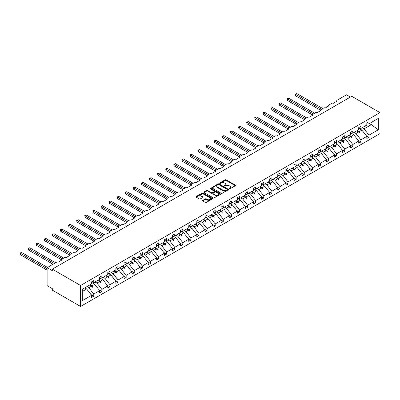 <?xml version="1.0" encoding="UTF-8"?>
<svg xmlns="http://www.w3.org/2000/svg" width="400" height="400" viewBox="0 0 400 400"><rect width="100%" height="100%" fill="white"/><g stroke="black" fill="none" stroke-linecap="round" stroke-linejoin="round"><path stroke-width="0.6" d="M229.19 188.835A0.505 0.29 0 0 0 229.905 188.835L235.315 185.71A0.72 0.415 0 0 0 235.525 185.415A0.72 0.415 0 0 0 235.315 185.12L226.145 179.83A0.72 0.415 0 0 0 225.13 179.83L219.715 182.95A0.505 0.29 0 0 0 220.43 183.365L221.13 182.96A2.305 1.33 0 0 1 224.39 182.96L225.155 183.4A2.305 1.33 0 0 1 225.83 184.34A2.305 1.33 0 0 1 225.155 185.285L224.455 185.685A0.505 0.29 0 0 0 225.165 186.1L225.865 185.695A2.305 1.33 0 0 1 229.125 185.695L229.89 186.135A2.305 1.33 0 0 1 230.565 187.075A2.305 1.33 0 0 1 229.89 188.015L229.19 188.42A0.505 0.29 0 0 0 229.19 188.835L229.19 188.42M202.77 200.355A0.72 0.415 0 0 0 202.555 200.65A0.72 0.415 0 0 0 202.77 200.94L205.34 202.425A0.72 0.415 0 0 0 206.36 202.425L212.37 198.955A0.72 0.415 0 0 0 212.58 198.665A0.72 0.415 0 0 0 212.37 198.37L203.2 193.075A0.72 0.415 0 0 0 202.18 193.075L196.17 196.545A0.72 0.415 0 0 0 195.96 196.84A0.72 0.415 0 0 0 196.17 197.135L199.28 198.93A0.72 0.415 0 0 0 200.3 198.93L202.87 197.445A0.72 0.415 0 0 0 203.08 197.15A0.72 0.415 0 0 0 202.87 196.855L201.33 195.965A1.925 1.11 0 0 1 200.765 195.18A1.925 1.11 0 0 1 201.955 194.15A1.925 1.11 0 0 1 204.055 194.39L210.09 197.875A1.925 1.11 0 0 1 210.655 198.665A1.925 1.11 0 0 1 209.465 199.69A1.925 1.11 0 0 1 207.365 199.45L206.36 198.87A0.72 0.415 0 0 0 205.34 198.87L202.77 200.355L202.77 200.94L205.34 199.47L205.34 198.87M380 112.625L80.585 285.49L80.585 306.46L380 133.595L380 112.625L351.72 96.295L52.3 269.16L52.3 270.66L47.115 267.665L56.56 262.21A1.1 0.635 180 0 1 58.115 262.21L61.85 260.055A1.1 0.635 0 0 1 61.53 259.605A1.1 0.635 0 0 1 61.85 259.155L64.655 257.535A1.1 0.635 180 0 1 66.21 257.535L69.945 255.38A1.1 0.635 0 0 1 69.625 254.93A1.1 0.635 0 0 1 69.945 254.48L72.75 252.865A1.1 0.635 180 0 1 74.305 252.865L78.04 250.705A1.1 0.635 0 0 1 77.72 250.255A1.1 0.635 0 0 1 78.04 249.805L80.845 248.19A1.1 0.635 180 0 1 82.4 248.19L86.135 246.035A1.1 0.635 0 0 1 85.815 245.585A1.1 0.635 0 0 1 86.135 245.135L88.94 243.515A1.1 0.635 180 0 1 90.495 243.515L94.23 241.36A1.1 0.635 0 0 1 93.91 240.91A1.1 0.635 0 0 1 94.23 240.46L97.035 238.84A1.1 0.635 180 0 1 98.59 238.84L102.325 236.685A1.1 0.635 0 0 1 102.005 236.235A1.1 0.635 0 0 1 102.325 235.785L105.13 234.17A1.1 0.635 180 0 1 106.685 234.17L110.42 232.01A1.1 0.635 0 0 1 110.1 231.56A1.1 0.635 0 0 1 110.42 231.115L113.225 229.495A1.1 0.635 180 0 1 114.78 229.495L118.515 227.34A1.1 0.635 0 0 1 118.195 226.89A1.1 0.635 0 0 1 118.515 226.44L121.32 224.82A1.1 0.635 180 0 1 122.875 224.82L126.61 222.665A1.1 0.635 0 0 1 126.29 222.215A1.1 0.635 0 0 1 126.61 221.765L129.415 220.15A1.1 0.635 180 0 1 130.97 220.15L134.705 217.99A1.1 0.635 0 0 1 134.385 217.54A1.1 0.635 0 0 1 134.705 217.09L137.51 215.475A1.1 0.635 180 0 1 139.065 215.475L142.8 213.315A1.1 0.635 0 0 1 142.48 212.865A1.1 0.635 0 0 1 142.8 212.42L145.605 210.8A1.1 0.635 180 0 1 147.16 210.8L150.895 208.645A1.1 0.635 0 0 1 150.575 208.195A1.1 0.635 0 0 1 150.895 207.745L153.7 206.125A1.1 0.635 180 0 1 155.255 206.125L158.99 203.97A1.1 0.635 0 0 1 158.67 203.52A1.1 0.635 0 0 1 158.99 203.07L161.795 201.455A1.1 0.635 180 0 1 163.35 201.455L167.085 199.295A1.1 0.635 0 0 1 166.765 198.845A1.1 0.635 0 0 1 167.085 198.395L169.89 196.78A1.1 0.635 180 0 1 171.445 196.78L175.185 194.62A1.1 0.635 0 0 1 174.86 194.175A1.1 0.635 0 0 1 175.185 193.725L177.985 192.105A1.1 0.635 180 0 1 179.54 192.105L183.28 189.95A1.1 0.635 0 0 1 182.955 189.5A1.1 0.635 0 0 1 183.28 189.05L186.08 187.43A1.1 0.635 180 0 1 187.635 187.43L191.375 185.275A1.1 0.635 0 0 1 191.05 184.825A1.1 0.635 0 0 1 191.375 184.375L194.175 182.76A1.1 0.635 180 0 1 195.73 182.76L199.47 180.6A1.1 0.635 0 0 1 199.145 180.15A1.1 0.635 0 0 1 199.47 179.7L202.27 178.085A1.1 0.635 180 0 1 203.825 178.085L207.565 175.925A1.1 0.635 0 0 1 207.24 175.48A1.1 0.635 0 0 1 207.565 175.03L210.365 173.41A1.1 0.635 180 0 1 211.92 173.41L215.66 171.255A1.1 0.635 0 0 1 215.335 170.805A1.1 0.635 0 0 1 215.66 170.355L218.46 168.735A1.1 0.635 180 0 1 220.015 168.735L223.755 166.58A1.1 0.635 0 0 1 223.43 166.13A1.1 0.635 0 0 1 223.755 165.68L226.555 164.065A1.1 0.635 180 0 1 228.11 164.065L231.85 161.905A1.1 0.635 0 0 1 231.525 161.455A1.1 0.635 0 0 1 231.85 161.005L234.65 159.39A1.1 0.635 180 0 1 236.205 159.39L239.945 157.235A1.1 0.635 0 0 1 239.62 156.785A1.1 0.635 0 0 1 239.945 156.335L242.745 154.715A1.1 0.635 180 0 1 244.305 154.715L248.04 152.56A1.1 0.635 0 0 1 247.715 152.11A1.1 0.635 0 0 1 248.04 151.66L250.84 150.04A1.1 0.635 180 0 1 252.4 150.04L256.135 147.885A1.1 0.635 0 0 1 255.81 147.435A1.1 0.635 0 0 1 256.135 146.985L258.935 145.37A1.1 0.635 180 0 1 260.495 145.37L264.23 143.21A1.1 0.635 0 0 1 263.905 142.76A1.1 0.635 0 0 1 264.23 142.315L267.03 140.695A1.1 0.635 180 0 1 268.59 140.695L272.325 138.54A1.1 0.635 0 0 1 272 138.09A1.1 0.635 0 0 1 272.325 137.64L275.125 136.02A1.1 0.635 180 0 1 276.685 136.02L280.42 133.865A1.1 0.635 0 0 1 280.095 133.415A1.1 0.635 0 0 1 280.42 132.965L283.22 131.345A1.1 0.635 180 0 1 284.78 131.345L288.515 129.19A1.1 0.635 0 0 1 288.19 128.74A1.1 0.635 0 0 1 288.515 128.29L291.315 126.675A1.1 0.635 180 0 1 292.875 126.675L296.61 124.515A1.1 0.635 0 0 1 296.285 124.065A1.1 0.635 0 0 1 296.61 123.62L299.41 122A1.1 0.635 180 0 1 300.97 122L304.705 119.845A1.1 0.635 0 0 1 304.38 119.395A1.1 0.635 0 0 1 304.705 118.945L307.505 117.325A1.1 0.635 180 0 1 309.065 117.325L312.8 115.17A1.1 0.635 0 0 1 312.48 114.72A1.1 0.635 0 0 1 312.8 114.27L315.6 112.655A1.1 0.635 180 0 1 317.16 112.655L320.895 110.495A1.1 0.635 0 0 1 320.575 110.045A1.1 0.635 0 0 1 320.895 109.595L323.695 107.98A1.1 0.635 180 0 1 325.255 107.98L328.99 105.82A1.1 0.635 0 0 1 328.67 105.375A1.1 0.635 0 0 1 328.99 104.925L331.79 103.305A1.1 0.635 180 0 1 333.35 103.305L337.085 101.15A1.1 0.635 0 0 1 336.765 100.7A1.1 0.635 0 0 1 337.085 100.25L346.53 94.795L350.42 97.045M80.585 285.49L52.3 269.16M221.18 193.28A0.72 0.415 0 0 0 222.2 193.28L228.21 189.81A0.72 0.415 0 0 0 228.42 189.515A0.72 0.415 0 0 0 228.21 189.225L219.04 183.93A0.72 0.415 0 0 0 218.025 183.93L212.015 187.4A0.72 0.415 0 0 0 211.8 187.695A0.72 0.415 0 0 0 212.015 187.99L221.18 193.28M210.455 188.945A0.505 0.29 0 0 1 210.97 189.015L210.97 188.415L220.29 193.795A0.72 0.415 0 0 1 220.5 194.09A0.72 0.415 0 0 1 220.29 194.385L214.28 197.855A0.72 0.415 0 0 1 213.26 197.855L204.09 192.56L204.09 191.975A0.72 0.415 0 0 0 203.88 192.265A0.72 0.415 0 0 0 204.09 192.56M204.09 191.975L206.665 190.49A0.72 0.415 0 0 1 207.685 190.49L211.4 192.635A0.72 0.415 0 0 0 212.42 192.635L214.125 191.65A0.72 0.415 0 0 0 214.34 191.355A0.72 0.415 0 0 0 214.125 191.06L210.255 188.825A0.505 0.29 0 0 1 210.97 188.415M82.275 291.525L86.655 288.995L91.585 295.3L82.275 300.675L82.275 289.32L91.585 283.945L91.585 281.835L93.765 280.575L93.765 282.69L91.585 282.96M91.01 294.565L93.765 296.155L93.765 294.045L99.68 290.63L94.75 284.32L92.25 282.875M86.925 286.635L88.835 287.735L93.765 294.045M93.765 282.69L99.68 279.275L99.68 277.16L101.86 275.9L101.86 278.015L99.68 278.285M99.105 289.89L101.86 291.48L101.86 289.37L107.775 285.955L102.845 279.645L100.345 278.205M95.02 281.96L96.93 283.065L101.86 289.37M101.86 278.015L107.775 274.6L107.775 272.485L109.955 271.23L109.955 273.34L107.775 273.61M107.2 285.215L109.955 286.81L109.955 284.695L115.87 281.28L110.94 274.975L108.44 273.53M103.12 277.29L105.025 278.39L109.955 284.695M109.955 273.34L115.87 269.925L115.87 267.815L118.05 266.555L118.05 268.665L115.87 268.94M115.295 280.545L118.05 282.135L118.05 280.02L123.965 276.605L119.035 270.3L116.535 268.855M111.215 272.615L113.12 273.715L118.05 280.02M118.05 268.665L123.965 265.25L123.965 263.14L126.145 261.88L126.145 263.995L123.965 264.265M123.39 275.87L126.145 277.46L126.145 275.35L132.06 271.935L127.13 265.625L124.63 264.18M119.31 267.94L121.215 269.04L126.145 275.35M126.145 263.995L132.06 260.58L132.06 258.465L134.24 257.21L134.24 259.32L132.06 259.59M131.485 271.195L134.24 272.785L134.24 270.675L140.155 267.26L135.225 260.955L132.725 259.51M127.405 263.265L129.31 264.37L134.24 270.675M134.24 259.32L140.155 255.905L140.155 253.79L142.335 252.535L142.335 254.645L140.155 254.92M139.58 266.52L142.335 268.115L142.335 266L148.25 262.585L143.32 256.28L140.82 254.835M135.5 258.595L137.405 259.695L142.335 266M142.335 254.645L148.25 251.23L148.25 249.12L150.43 247.86L150.43 249.97L148.25 250.245M147.675 261.85L150.43 263.44L150.43 261.325L156.345 257.91L151.415 251.605L148.915 250.16M143.595 253.92L145.5 255.02L150.43 261.325M150.43 249.97L156.345 246.555L156.345 244.445L158.525 243.185L158.525 245.3L156.345 245.57M155.77 257.175L158.525 258.765L158.525 256.655L164.44 253.24L159.51 246.93L157.01 245.485M151.69 249.245L153.595 250.345L158.525 256.655M158.525 245.3L164.44 241.885L164.44 239.77L166.62 238.515L166.62 240.625L164.44 240.895M163.865 252.5L166.62 254.09L166.62 251.98L172.535 248.565L167.605 242.26L165.105 240.815M159.785 244.57L161.69 245.675L166.62 251.98M166.62 240.625L172.535 237.21L172.535 235.095L174.715 233.84L174.715 235.95L172.535 236.225M171.96 247.825L174.715 249.42L174.715 247.305L180.63 243.89L175.7 237.585L173.2 236.14M167.88 239.9L169.785 241L174.715 247.305M174.715 235.95L180.63 232.535L180.63 230.425L182.81 229.165L182.81 231.28L180.63 231.55M180.055 243.155L182.81 244.745L182.81 242.63L188.725 239.215L183.795 232.91L181.295 231.465M175.975 235.225L177.88 236.325L182.81 242.63M182.81 231.28L188.725 227.86L188.725 225.75L190.905 224.49L190.905 226.605L188.725 226.875M188.15 238.48L190.905 240.07L190.905 237.96L196.82 234.545L191.89 228.235L189.39 226.795M184.07 230.55L185.975 231.65L190.905 237.96M190.905 226.605L196.82 223.19L196.82 221.075L199 219.82L199 221.93L196.82 222.2M196.245 233.805L199 235.395L199 233.285L204.915 229.87L199.985 223.565L197.485 222.12M192.165 225.875L194.07 226.98L199 233.285M199 221.93L204.915 218.515L204.915 216.405L207.095 215.145L207.095 217.255L204.915 217.53M204.34 229.135L207.095 230.725L207.095 228.61L213.01 225.195L208.08 218.89L205.58 217.445M200.26 221.205L202.165 222.305L207.095 228.61M207.095 217.255L213.01 213.84L213.01 211.73L215.19 210.47L215.19 212.585L213.01 212.855M212.435 224.46L215.19 226.05L215.19 223.94L221.105 220.52L216.175 214.215L213.675 212.77M208.355 216.53L210.26 217.63L215.19 223.94M215.19 212.585L221.105 209.165L221.105 207.055L223.285 205.795L223.285 207.91L221.105 208.18M220.53 219.785L223.285 221.375L223.285 219.265L229.2 215.85L224.27 209.54L221.77 208.1M216.45 211.855L218.355 212.955L223.285 219.265M223.285 207.91L229.2 204.495L229.2 202.38L231.38 201.125L231.38 203.235L229.2 203.505M228.625 215.11L231.38 216.7L231.38 214.59L237.295 211.175L232.365 204.87L229.865 203.425M224.545 207.185L226.45 208.285L231.38 214.59M231.38 203.235L237.295 199.82L237.295 197.71L239.475 196.45L239.475 198.56L237.295 198.835M236.72 210.44L239.475 212.03L239.475 209.915L245.39 206.5L240.465 200.195L237.96 198.75M232.64 202.51L234.545 203.61L239.475 209.915M239.475 198.56L245.39 195.145L245.39 193.035L247.57 191.775L247.57 193.89L245.39 194.16M244.815 205.765L247.57 207.355L247.57 205.245L253.485 201.825L248.56 195.52L246.055 194.075M240.735 197.835L242.64 198.935L247.57 205.245M247.57 193.89L253.485 190.475L253.485 188.36L255.665 187.1L255.665 189.215L253.485 189.485M252.91 201.09L255.665 202.68L255.665 200.57L261.585 197.155L256.655 190.845L254.15 189.405M248.83 193.16L250.735 194.265L255.665 200.57M255.665 189.215L261.585 185.8L261.585 183.685L263.76 182.43L263.76 184.54L261.585 184.81M261.005 196.415L263.76 198.01L263.76 195.895L269.68 192.48L264.75 186.175L262.245 184.73M256.925 188.49L258.83 189.59L263.76 195.895M263.76 184.54L269.68 181.125L269.68 179.015L271.855 177.755L271.855 179.865L269.68 180.14M269.1 191.745L271.855 193.335L271.855 191.22L277.775 187.805L272.845 181.5L270.34 180.055M265.02 183.815L266.925 184.915L271.855 191.22M271.855 179.865L277.775 176.45L277.775 174.34L279.95 173.08L279.95 175.195L277.775 175.465M277.195 187.07L279.95 188.66L279.95 186.55L285.87 183.135L280.94 176.825L278.435 175.38M273.115 179.14L275.025 180.24L279.95 186.55M279.95 175.195L285.87 171.78L285.87 169.665L288.045 168.405L288.045 170.52L285.87 170.79M285.29 182.395L288.045 183.985L288.045 181.875L293.965 178.46L289.035 172.155L286.53 170.71M281.21 174.465L283.12 175.57L288.045 181.875M288.045 170.52L293.965 167.105L293.965 164.99L296.145 163.735L296.145 165.845L293.965 166.115M293.385 177.72L296.145 179.315L296.145 177.2L302.06 173.785L297.13 167.48L294.625 166.035M289.305 169.795L291.215 170.895L296.145 177.2M296.145 165.845L302.06 162.43L302.06 160.32L304.24 159.06L304.24 161.17L302.06 161.445M301.48 173.05L304.24 174.64L304.24 172.525L310.155 169.11L305.225 162.805L302.72 161.36M297.4 165.12L299.31 166.22L304.24 172.525M304.24 161.17L310.155 157.755L310.155 155.645L312.335 154.385L312.335 156.5L310.155 156.77M309.575 168.375L312.335 169.965L312.335 167.855L318.25 164.44L313.32 158.13L310.82 156.685M305.495 160.445L307.405 161.545L312.335 167.855M312.335 156.5L318.25 153.085L318.25 150.97L320.43 149.715L320.43 151.825L318.25 152.095M317.67 163.7L320.43 165.29L320.43 163.18L326.345 159.765L321.415 153.46L318.915 152.015M313.59 155.77L315.5 156.875L320.43 163.18M320.43 151.825L326.345 148.41L326.345 146.295L328.525 145.04L328.525 147.15L326.345 147.425M325.77 159.025L328.525 160.62L328.525 158.505L334.44 155.09L329.51 148.785L327.01 147.34M321.685 151.1L323.595 152.2L328.525 158.505M328.525 147.15L334.44 143.735L334.44 141.625L336.62 140.365L336.62 142.48L334.44 142.75M333.865 154.355L336.62 155.945L336.62 153.83L342.535 150.415L337.605 144.11L335.105 142.665M329.78 146.425L331.69 147.525L336.62 153.83M336.62 142.48L342.535 139.06L342.535 136.95L344.715 135.69L344.715 137.805L342.535 138.075M341.96 149.68L344.715 151.27L344.715 149.16L350.63 145.745L345.7 139.435L343.2 137.995M337.875 141.75L339.785 142.85L344.715 149.16M344.715 137.805L350.63 134.39L350.63 132.275L352.81 131.02L352.81 133.13L350.63 133.4M350.055 145.005L352.81 146.595L352.81 144.485L358.725 141.07L353.795 134.765L351.295 133.32M345.97 137.075L347.88 138.18L352.81 144.485M352.81 133.13L358.725 129.715L358.725 127.605L360.905 126.345L360.905 128.455L358.725 128.73M358.15 140.335L360.905 141.925L360.905 139.81L366.82 136.395L366.82 138.51L369 137.25L369 135.14L378.31 129.765L371.025 124.515L371.025 122.615M354.065 132.405L355.975 133.505L360.905 139.81M360.905 128.455L366.82 125.04L366.82 122.93L369 121.67L369 123.785L366.82 124.055M366.245 135.66L369 137.25M362.16 127.73L364.07 128.83L369 135.14M47.115 267.665L47.115 285.64L52.3 288.635L52.3 290.135L80.585 306.46M86.655 288.995L84.75 287.895M93.765 296.155L91.585 297.415L91.585 295.3M101.86 291.48L99.68 292.74L99.68 290.63M109.955 286.81L107.775 288.065L107.775 285.955M118.05 282.135L115.87 283.39L115.87 281.28M126.145 277.46L123.965 278.72L123.965 276.605M134.24 272.785L132.06 274.045L132.06 271.935M142.335 268.115L140.155 269.37L140.155 267.26M150.43 263.44L148.25 264.7L148.25 262.585M158.525 258.765L156.345 260.025L156.345 257.91M166.62 254.09L164.44 255.35L164.44 253.24M174.715 249.42L172.535 250.675L172.535 248.565M182.81 244.745L180.63 246.005L180.63 243.89M190.905 240.07L188.725 241.33L188.725 239.215M199 235.395L196.82 236.655L196.82 234.545M207.095 230.725L204.915 231.98L204.915 229.87M215.19 226.05L213.01 227.31L213.01 225.195M223.285 221.375L221.105 222.635L221.105 220.52M231.38 216.7L229.2 217.96L229.2 215.85M239.475 212.03L237.295 213.285L237.295 211.175M247.57 207.355L245.39 208.615L245.39 206.5M255.665 202.68L253.485 203.94L253.485 201.825M263.76 198.01L261.585 199.265L261.585 197.155M271.855 193.335L269.68 194.59L269.68 192.48M279.95 188.66L277.775 189.92L277.775 187.805M288.045 183.985L285.87 185.245L285.87 183.135M296.145 179.315L293.965 180.57L293.965 178.46M304.24 174.64L302.06 175.9L302.06 173.785M312.335 169.965L310.155 171.225L310.155 169.11M320.43 165.29L318.25 166.55L318.25 164.44M328.525 160.62L326.345 161.875L326.345 159.765M336.62 155.945L334.44 157.205L334.44 155.09M344.715 151.27L342.535 152.53L342.535 150.415M352.81 146.595L350.63 147.855L350.63 145.745M360.905 141.925L358.725 143.18L358.725 141.07M369 123.785L378.31 118.41L378.31 129.765M90.205 284.745L92.11 285.845L94.75 284.32M88.835 287.735L91.475 286.215L92.515 287.195L92.775 287.045L92.11 285.845M89.565 285.11L91.475 286.215M98.3 280.07L100.205 281.17L102.845 279.645M96.93 283.065L99.57 281.54L100.61 282.52L100.87 282.37L100.205 281.17M97.66 280.44L99.57 281.54M106.395 275.395L108.3 276.495L110.94 274.975M105.025 278.39L107.665 276.865L108.705 277.85L108.965 277.7L108.3 276.495M105.755 275.765L107.665 276.865M114.49 270.725L116.395 271.825L119.035 270.3M113.12 273.715L115.76 272.19L116.8 273.175L117.06 273.025L116.395 271.825M113.85 271.09L115.76 272.19M122.585 266.05L124.49 267.15L127.13 265.625M121.215 269.04L123.855 267.52L124.895 268.5L125.155 268.35L124.49 267.15M121.945 266.415L123.855 267.52M130.68 261.375L132.585 262.475L135.225 260.955M129.31 264.37L131.95 262.845L132.99 263.825L133.25 263.675L132.585 262.475M130.04 261.745L131.95 262.845M138.775 256.7L140.68 257.805L143.32 256.28M137.405 259.695L140.045 258.17L141.085 259.155L141.345 259.005L140.68 257.805M138.135 257.07L140.045 258.17M146.87 252.03L148.775 253.13L151.415 251.605M145.5 255.02L148.14 253.495L149.18 254.48L149.44 254.33L148.775 253.13M146.23 252.395L148.14 253.495M154.965 247.355L156.87 248.455L159.51 246.93M153.595 250.345L156.235 248.825L157.275 249.805L157.535 249.655L156.87 248.455M154.33 247.72L156.235 248.825M163.06 242.68L164.965 243.78L167.605 242.26M161.69 245.675L164.33 244.15L165.37 245.13L165.63 244.985L164.965 243.78M162.425 243.05L164.33 244.15M171.155 238.005L173.06 239.11L175.7 237.585M169.785 241L172.425 239.475L173.47 240.46L173.725 240.31L173.06 239.11M170.52 238.375L172.425 239.475M179.25 233.335L181.155 234.435L183.795 232.91M177.88 236.325L180.52 234.8L181.565 235.785L181.82 235.635L181.155 234.435M178.615 233.7L180.52 234.8M187.345 228.66L189.255 229.76L191.89 228.235M185.975 231.65L188.615 230.13L189.66 231.11L189.915 230.96L189.255 229.76M186.71 229.025L188.615 230.13M195.44 223.985L197.35 225.085L199.985 223.565M194.07 226.98L196.71 225.455L197.755 226.44L198.01 226.29L197.35 225.085M194.805 224.355L196.71 225.455M203.535 219.31L205.445 220.415L208.08 218.89M202.165 222.305L204.805 220.78L205.85 221.765L206.11 221.615L205.445 220.415M202.9 219.68L204.805 220.78M211.63 214.64L213.54 215.74L216.175 214.215M210.26 217.63L212.9 216.105L213.945 217.09L214.205 216.94L213.54 215.74M210.995 215.005L212.9 216.105M219.725 209.965L221.635 211.065L224.27 209.54M218.355 212.955L220.995 211.435L222.04 212.415L222.3 212.265L221.635 211.065M219.09 210.335L220.995 211.435M227.82 205.29L229.73 206.39L232.365 204.87M226.45 208.285L229.09 206.76L230.135 207.745L230.395 207.595L229.73 206.39M227.185 205.66L229.09 206.76M235.915 200.615L237.825 201.72L240.465 200.195M234.545 203.61L237.185 202.085L238.23 203.07L238.49 202.92L237.825 201.72M235.28 200.985L237.185 202.085M244.01 195.945L245.92 197.045L248.56 195.52M242.64 198.935L245.28 197.415L246.325 198.395L246.585 198.245L245.92 197.045M243.375 196.31L245.28 197.415M252.105 191.27L254.015 192.37L256.655 190.845M250.735 194.265L253.375 192.74L254.42 193.72L254.68 193.57L254.015 192.37M251.47 191.64L253.375 192.74M260.2 186.595L262.11 187.695L264.75 186.175M258.83 189.59L261.47 188.065L262.515 189.05L262.775 188.9L262.11 187.695M259.565 186.965L261.47 188.065M268.295 181.925L270.205 183.025L272.845 181.5M266.925 184.915L269.565 183.39L270.61 184.375L270.87 184.225L270.205 183.025M267.66 182.29L269.565 183.39M276.39 177.25L278.3 178.35L280.94 176.825M275.025 180.24L277.66 178.72L278.705 179.7L278.965 179.55L278.3 178.35M275.755 177.615L277.66 178.72M284.485 172.575L286.395 173.675L289.035 172.155M283.12 175.57L285.755 174.045L286.8 175.025L287.06 174.875L286.395 173.675M283.85 172.945L285.755 174.045M292.58 167.9L294.49 169.005L297.13 167.48M291.215 170.895L293.85 169.37L294.895 170.355L295.155 170.205L294.49 169.005M291.945 168.27L293.85 169.37M300.675 163.23L302.585 164.33L305.225 162.805M299.31 166.22L301.945 164.695L302.99 165.68L303.25 165.53L302.585 164.33M300.04 163.595L301.945 164.695M308.77 158.555L310.68 159.655L313.32 158.13M307.405 161.545L310.04 160.025L311.085 161.005L311.345 160.855L310.68 159.655M308.135 158.92L310.04 160.025M316.87 153.88L318.775 154.98L321.415 153.46M315.5 156.875L318.14 155.35L319.18 156.33L319.44 156.185L318.775 154.98M316.23 154.25L318.14 155.35M324.965 149.205L326.87 150.31L329.51 148.785M323.595 152.2L326.235 150.675L327.275 151.66L327.535 151.51L326.87 150.31M324.325 149.575L326.235 150.675M333.06 144.535L334.965 145.635L337.605 144.11M331.69 147.525L334.33 146L335.37 146.985L335.63 146.835L334.965 145.635M332.42 144.9L334.33 146M341.155 139.86L343.06 140.96L345.7 139.435M339.785 142.85L342.425 141.33L343.465 142.31L343.725 142.16L343.06 140.96M340.515 140.225L342.425 141.33M349.25 135.185L351.155 136.285L353.795 134.765M347.88 138.18L350.52 136.655L351.56 137.64L351.82 137.49L351.155 136.285M348.61 135.555L350.52 136.655M357.345 130.51L359.25 131.615L361.89 130.09L359.39 128.645M355.975 133.505L358.615 131.98L359.655 132.965L359.915 132.815L359.25 131.615M356.705 130.88L358.615 131.98M361.89 130.09L366.82 136.395M364.07 128.83L371.385 124.605M369.375 123.565L371.025 124.515M358.835 132.19L359.915 132.815M350.74 136.865L351.82 137.49M342.645 141.54L343.725 142.16M334.55 146.21L335.63 146.835M326.455 150.885L327.535 151.51M318.36 155.56L319.44 156.185M310.265 160.235L311.345 160.855M302.17 164.905L303.25 165.53M294.075 169.58L295.155 170.205M285.98 174.255L287.06 174.875M277.885 178.93L278.965 179.55M269.79 183.6L270.87 184.225M261.695 188.275L262.775 188.9M253.6 192.95L254.68 193.57M245.505 197.625L246.585 198.245M237.41 202.295L238.49 202.92M229.315 206.97L230.395 207.595M221.22 211.645L222.3 212.265M213.125 216.32L214.205 216.94M205.03 220.99L206.11 221.615M196.935 225.665L198.01 226.29M188.84 230.34L189.915 230.96M180.745 235.01L181.82 235.635M172.65 239.685L173.725 240.31M164.555 244.36L165.63 244.985M156.46 249.035L157.535 249.655M148.365 253.705L149.44 254.33M140.265 258.38L141.345 259.005M132.17 263.055L133.25 263.675M124.075 267.73L125.155 268.35M115.98 272.4L117.06 273.025M107.885 277.075L108.965 277.7M99.79 281.75L100.87 282.37M91.695 286.425L92.775 287.045M229.39 188.905L229.89 188.615A2.305 1.33 0 0 0 230.565 187.675L230.565 187.075M225.83 184.34L225.83 184.94A2.305 1.33 0 0 1 225.155 185.88L224.655 186.17M235.305 185.715L226.145 180.425A0.72 0.415 0 0 0 225.13 180.425L219.92 183.435M228.2 189.815L219.04 184.53A0.72 0.415 0 0 0 218.025 184.53L212.02 187.995L212.015 187.4M226.935 189.725A0.505 0.29 0 0 0 226.935 189.31L218.89 184.665A0.505 0.29 0 0 0 218.175 184.665L217.435 185.09A2.305 1.33 0 0 0 216.76 186.03A2.305 1.33 0 0 0 217.435 186.975L222.94 190.15A2.305 1.33 0 0 0 226.2 190.15L226.935 189.725L226.935 190.32A0.505 0.29 0 0 0 227.085 190.115L227.085 189.515M216.76 186.03L216.76 186.63A2.305 1.33 0 0 0 217.435 187.575L217.435 186.975M226.935 190.32L226.2 190.75A2.305 1.33 0 0 1 222.94 190.75L217.435 187.575M204.1 192.565L206.665 191.085L206.665 190.49M214.34 191.355L214.34 191.955A0.72 0.415 0 0 1 214.125 192.25L212.42 193.235A0.72 0.415 0 0 1 211.4 193.235L207.685 191.085A0.72 0.415 0 0 0 206.665 191.085M210.97 189.015L220.28 194.39M215.26 194.86A1.925 1.11 0 0 0 217.36 195.105A1.925 1.11 0 0 0 218.55 194.075A1.925 1.11 0 0 0 217.985 193.29L215.86 192.06A0.72 0.415 0 0 0 214.84 192.06L213.135 193.045A0.72 0.415 0 0 0 212.92 193.34A0.72 0.415 0 0 0 213.135 193.635L215.26 194.86L215.26 195.46A1.925 1.11 0 0 0 217.36 195.7A1.925 1.11 0 0 0 218.55 194.675L218.55 194.075M212.92 193.34L212.92 193.94A0.72 0.415 0 0 0 213.135 194.235L213.135 193.635M215.26 195.46L213.135 194.235M210.655 198.665L210.655 199.26A1.925 1.11 0 0 1 209.465 200.29A1.925 1.11 0 0 1 207.365 200.05L206.36 199.47A0.72 0.415 0 0 0 205.34 199.47M200.765 195.18L200.765 195.775A1.925 1.11 0 0 0 201.33 196.565L201.33 195.965M202.86 197.45L201.33 196.565M212.36 198.965L203.2 193.675A0.72 0.415 0 0 0 202.18 193.675L196.18 197.14M295.235 94.125L295.52 94.29L295.52 95.785L295.235 94.125L296.815 93.54L295.52 94.29L321.465 109.265M295.52 95.785L320.575 110.25M296.815 93.54L322.765 108.52M287.14 98.795L287.425 98.96L287.425 100.46L287.14 98.795L288.72 98.21L287.425 98.96L313.37 113.94M287.425 100.46L312.48 114.925M288.72 98.21L314.67 113.19M279.045 103.47L279.33 103.635L279.33 105.135L279.045 103.47L280.625 102.885L279.33 103.635L305.275 118.615M279.33 105.135L304.38 119.595M280.625 102.885L306.575 117.865M270.95 108.145L271.235 108.31L271.235 109.805L270.95 108.145L272.53 107.56L271.235 108.31L297.18 123.29M271.235 109.805L296.285 124.27M272.53 107.56L298.48 122.54M262.855 112.82L263.14 112.98L263.14 114.48L262.855 112.82L264.435 112.235L263.14 112.98L289.085 127.96M263.14 114.48L288.19 128.945M264.435 112.235L290.38 127.215M254.76 117.49L255.045 117.655L255.045 119.155L254.76 117.49L256.34 116.905L255.045 117.655L280.99 132.635M255.045 119.155L280.095 133.62M256.34 116.905L282.285 131.885M246.665 122.165L246.95 122.33L246.95 123.83L246.665 122.165L248.245 121.58L246.95 122.33L272.895 137.31M246.95 123.83L272 138.29M248.245 121.58L274.19 136.56M238.57 126.84L238.855 127.005L238.855 128.5L238.57 126.84L240.15 126.255L238.855 127.005L264.8 141.985M238.855 128.5L263.905 142.965M240.15 126.255L266.095 141.235M230.475 131.515L230.76 131.675L230.76 133.175L230.475 131.515L232.055 130.93L230.76 131.675L256.705 146.655M230.76 133.175L255.81 147.64M232.055 130.93L258 145.91M222.38 136.185L222.665 136.35L222.665 137.85L222.38 136.185L223.96 135.6L222.665 136.35L248.61 151.33M222.665 137.85L247.715 152.315M223.96 135.6L249.905 150.58M214.285 140.86L214.57 141.025L214.57 142.525L214.285 140.86L215.865 140.275L214.57 141.025L240.515 156.005M214.57 142.525L239.62 156.985M215.865 140.275L241.81 155.255M206.19 145.535L206.475 145.7L206.475 147.195L206.19 145.535L207.77 144.95L206.475 145.7L232.42 160.68M206.475 147.195L231.525 161.66M207.77 144.95L233.715 159.93M198.095 150.205L198.38 150.37L198.38 151.87L198.095 150.205L199.675 149.625L198.38 150.37L224.325 165.35M198.38 151.87L223.43 166.335M199.675 149.625L225.62 164.605M190 154.88L190.285 155.045L190.285 156.545L190 154.88L191.58 154.295L190.285 155.045L216.23 170.025M190.285 156.545L215.335 171.01M191.58 154.295L217.525 169.275M181.905 159.555L182.19 159.72L182.19 161.215L181.905 159.555L183.485 158.97L182.19 159.72L208.135 174.7M182.19 161.215L207.24 175.68M183.485 158.97L209.43 173.95M173.81 164.23L174.095 164.395L174.095 165.89L173.81 164.23L175.39 163.645L174.095 164.395L200.04 179.375M174.095 165.89L199.145 180.355M175.39 163.645L201.335 178.625M165.715 168.9L166 169.065L166 170.565L165.715 168.9L167.295 168.32L166 169.065L191.945 184.045M166 170.565L191.05 185.03M167.295 168.32L193.24 183.295M157.615 173.575L157.905 173.74L157.905 175.24L157.615 173.575L159.2 172.99L157.905 173.74L183.85 188.72M157.905 175.24L182.955 189.7M159.2 172.99L185.145 187.97M149.52 178.25L149.805 178.415L149.805 179.91L149.52 178.25L151.105 177.665L149.805 178.415L175.755 193.395M149.805 179.91L174.86 194.375M151.105 177.665L177.05 192.645M141.425 182.925L141.71 183.09L141.71 184.585L141.425 182.925L143.01 182.34L141.71 183.09L167.66 198.065M141.71 184.585L166.765 199.05M143.01 182.34L168.955 197.32M133.33 187.595L133.615 187.76L133.615 189.26L133.33 187.595L134.915 187.015L133.615 187.76L159.565 202.74M133.615 189.26L158.67 203.725M134.915 187.015L160.86 201.99M125.235 192.27L125.52 192.435L125.52 193.935L125.235 192.27L126.82 191.685L125.52 192.435L151.47 207.415M125.52 193.935L150.575 208.395M126.82 191.685L152.765 206.665M117.14 196.945L117.425 197.11L117.425 198.605L117.14 196.945L118.725 196.36L117.425 197.11L143.375 212.09M117.425 198.605L142.48 213.07M118.725 196.36L144.67 211.34M109.045 201.62L109.33 201.785L109.33 203.28L109.045 201.62L110.63 201.035L109.33 201.785L135.275 216.76M109.33 203.28L134.385 217.745M110.63 201.035L136.575 216.015M100.95 206.29L101.235 206.455L101.235 207.955L100.95 206.29L102.535 205.705L101.235 206.455L127.18 221.435M101.235 207.955L126.29 222.42M102.535 205.705L128.48 220.685M92.855 210.965L93.14 211.13L93.14 212.63L92.855 210.965L94.44 210.38L93.14 211.13L119.085 226.11M93.14 212.63L118.195 227.09M94.44 210.38L120.385 225.36M84.76 215.64L85.045 215.805L85.045 217.3L84.76 215.64L86.345 215.055L85.045 215.805L110.99 230.785M85.045 217.3L110.1 231.765M86.345 215.055L112.29 230.035M76.665 220.315L76.95 220.475L76.95 221.975L76.665 220.315L78.25 219.73L76.95 220.475L102.895 235.455M76.95 221.975L102.005 236.44M78.25 219.73L104.195 234.71M68.57 224.985L68.855 225.15L68.855 226.65L68.57 224.985L70.155 224.4L68.855 225.15L94.8 240.13M68.855 226.65L93.91 241.115M70.155 224.4L96.1 239.38M60.475 229.66L60.76 229.825L60.76 231.325L60.475 229.66L62.06 229.075L60.76 229.825L86.705 244.805M60.76 231.325L85.815 245.785M62.06 229.075L88.005 244.055M52.38 234.335L52.665 234.5L52.665 235.995L52.38 234.335L53.965 233.75L52.665 234.5L78.61 249.48M52.665 235.995L77.72 250.46M53.965 233.75L79.91 248.73M44.285 239.005L44.57 239.17L44.57 240.67L44.285 239.005L45.87 238.425L44.57 239.17L70.515 254.15M44.57 240.67L69.625 255.135M45.87 238.425L71.815 253.405M36.19 243.68L36.475 243.845L36.475 245.345L36.19 243.68L37.775 243.095L36.475 243.845L62.42 258.825M36.475 245.345L61.53 259.81M37.775 243.095L63.72 258.075M28.095 248.355L28.38 248.52L28.38 250.015L28.095 248.355L29.68 247.77L28.38 248.52L54.325 263.5M28.38 250.015L53.03 264.25M29.68 247.77L55.625 262.75M20 253.03L20.285 253.195L20.285 254.69L20 253.03L21.58 252.445L20.285 253.195L47.115 268.68M20.285 254.69L47.115 270.18M21.58 252.445L47.53 267.425M229.89 188.615L229.89 188.015M224.455 186.1L224.455 185.685M225.155 185.88L225.155 185.285M219.715 183.365L219.715 182.95M225.13 180.425L225.13 179.83M226.145 180.425L226.145 179.83M235.315 185.71L235.315 185.12M218.025 184.53L218.025 183.93M219.04 184.53L219.04 183.93M228.21 189.81L228.21 189.225M222.94 190.75L222.94 190.15M226.2 190.75L226.2 190.15M207.685 191.085L207.685 190.49M211.4 193.235L211.4 192.635M212.42 193.235L212.42 192.635M214.125 192.25L214.125 191.65M220.29 194.385L220.29 193.795M206.36 199.47L206.36 198.87M207.365 200.05L207.365 199.45M202.87 197.445L202.87 196.855M196.17 197.135L196.17 196.545M202.18 193.675L202.18 193.075M203.2 193.675L203.2 193.075M212.37 198.955L212.37 198.37M336.765 101.335L336.765 100.7M328.67 106.01L328.67 105.375M320.575 110.68L320.575 110.045M312.48 115.355L312.48 114.72M304.38 120.03L304.38 119.395M296.285 124.705L296.285 124.065M288.19 129.375L288.19 128.74M280.095 134.05L280.095 133.415M272 138.725L272 138.09M263.905 143.4L263.905 142.76M255.81 148.07L255.81 147.435M247.715 152.745L247.715 152.11M239.62 157.42L239.62 156.785M231.525 162.09L231.525 161.455M223.43 166.765L223.43 166.13M215.335 171.44L215.335 170.805M207.24 176.115L207.24 175.48M199.145 180.785L199.145 180.15M191.05 185.46L191.05 184.825M182.955 190.135L182.955 189.5M174.86 194.81L174.86 194.175M166.765 199.48L166.765 198.845M158.67 204.155L158.67 203.52M150.575 208.83L150.575 208.195M142.48 213.505L142.48 212.865M134.385 218.175L134.385 217.54M126.29 222.85L126.29 222.215M118.195 227.525L118.195 226.89M110.1 232.2L110.1 231.56M102.005 236.87L102.005 236.235M93.91 241.545L93.91 240.91M85.815 246.22L85.815 245.585M77.72 250.89L77.72 250.255M69.625 255.565L69.625 254.93M61.53 260.24L61.53 259.605"/></g></svg>
